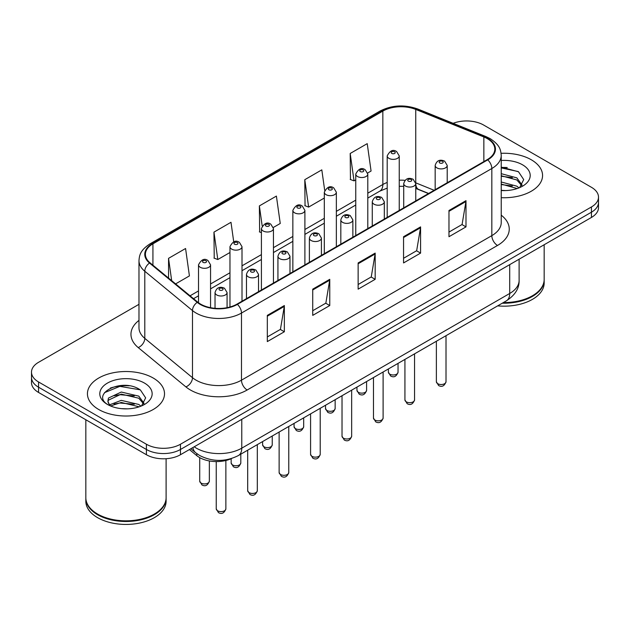 <?xml version="1.0" encoding="UTF-8"?>
<svg xmlns="http://www.w3.org/2000/svg" width="630" height="630" viewBox="0 0 630 630"><rect width="100%" height="100%" fill="white"/><g stroke="black" fill="none" stroke-linecap="round" stroke-linejoin="round"><path stroke-width="0.94" d="M428.463 193.56L416.477 188.716A32.114 18.538 0 0 0 415.761 188.433M231.667 458.483A24.082 13.907 180 0 1 196.796 455.647L189.41 449.56M531.279 159.768A38.532 22.247 0 0 0 501.094 153.318A38.532 22.247 0 0 1 531.279 159.768A38.532 22.247 0 0 1 542.564 175.494A38.532 22.247 0 0 0 531.279 159.768M153.216 378.031A38.532 22.247 0 0 0 111.227 373.212A38.532 22.247 0 0 0 87.436 393.766A38.532 22.247 0 0 0 98.721 409.5A38.532 22.247 0 0 0 140.718 414.32A38.532 22.247 0 0 0 164.509 393.766A38.532 22.247 0 0 0 153.216 378.031A38.532 22.247 0 0 0 111.227 373.212A38.532 22.247 0 0 0 87.436 393.766A38.532 22.247 0 0 0 98.721 409.5A38.532 22.247 0 0 0 140.718 414.32A38.532 22.247 0 0 0 164.509 393.766A38.532 22.247 0 0 0 153.216 378.031M487.281 138.624A25.688 14.829 180 0 1 494.81 149.113A25.688 14.829 180 0 1 487.281 159.603L236.951 304.132A25.688 14.829 180 0 1 197.741 302.148L150.05 262.828A25.688 14.829 180 0 1 145.404 254.323A25.688 14.829 180 0 1 152.925 243.834L382.843 111.093A25.688 14.829 180 0 1 415.745 109.431L483.856 136.962A25.688 14.829 180 0 1 487.281 138.624M487.738 138.364A26.334 15.199 0 0 0 484.218 136.663L416.107 109.124A26.334 15.199 0 0 0 382.386 110.833L152.476 243.574A26.334 15.199 0 0 0 149.523 263.041L197.214 302.361A26.334 15.199 0 0 0 237.4 304.392L487.738 159.862A26.334 15.199 0 0 0 487.738 138.364M138.978 304.322L38.556 362.305A24.082 13.907 0 0 0 31.5 372.133L31.5 382.623A24.082 13.907 0 0 0 38.556 392.451L146.404 454.726L146.404 449.481A24.082 13.907 0 0 0 180.463 449.481L591.444 212.2A24.082 13.907 0 0 0 598.5 202.372A24.082 13.907 0 0 1 591.444 212.2L180.463 449.481A24.082 13.907 0 0 1 146.404 449.481L38.556 387.214L146.404 449.481L146.404 444.237A24.082 13.907 0 0 0 180.463 444.237L591.444 206.963A24.082 13.907 0 0 0 598.5 197.127A24.082 13.907 0 0 0 591.444 187.299L483.596 125.023A24.082 13.907 0 0 0 453.143 123.315M31.5 377.378A24.082 13.907 0 0 0 38.556 387.214A24.082 13.907 0 0 1 31.5 377.378M267.317 315.37L267.317 341.594L284.35 331.758L284.35 305.542L267.317 315.37M267.317 336.94L280.437 329.364L284.28 306.408A6.426 3.709 -120 0 0 284.35 305.542M280.318 329.435L284.35 331.758M312.732 289.154L312.732 315.37L329.758 305.542L329.758 279.318L312.732 289.154M312.732 310.724L325.844 303.148L329.687 280.192A6.426 3.709 -120 0 0 329.758 279.318M325.734 303.211L329.758 305.542M448.969 210.499L448.969 236.715L465.995 226.887L465.995 200.663L448.969 210.499M448.969 232.068L462.081 224.493L465.924 201.537A6.426 3.709 -120 0 0 465.995 200.663M461.963 224.556L465.995 226.887M403.554 236.715L403.554 262.938L420.58 253.102L420.58 226.887L403.554 236.715M403.554 258.284L416.666 250.709L420.517 227.753A6.426 3.709 -120 0 0 420.58 226.887M416.556 250.779L420.58 253.102M358.139 262.938L358.139 289.154L375.173 279.318L375.173 253.102L358.139 262.938M358.139 284.5L371.259 276.932L375.102 253.977A6.426 3.709 -120 0 0 375.173 253.102M371.141 276.995L375.173 279.318M501.228 197.686A38.532 22.247 0 0 0 542.564 175.494A38.532 22.247 0 0 1 501.228 197.686M31.5 372.133A24.082 13.907 0 0 0 38.556 381.969L146.404 444.237M175.597 283.894L189.417 275.909L185.574 248.511L168.549 258.347L168.549 278.074M324.686 190.355L321.812 169.856L304.786 179.692L305.054 205.75M367.676 172.998L371.07 171.037L367.227 143.64L350.193 153.476L350.469 179.534M233.73 241.857L230.989 222.295L213.956 232.131L214.232 258.19M273.333 227.461L280.248 223.469L276.397 196.08L259.371 205.908L259.647 231.974M261.411 232.627L259.371 231.871M259.371 205.908L262.182 225.934M304.786 179.692L308.629 207.089L324.308 198.033M308.629 207.089L304.786 205.648M350.193 153.476L354.036 180.865L355.753 179.881M354.036 180.865L350.193 179.432M213.956 232.131L217.799 259.521L229.966 252.504M217.799 259.521L213.956 258.087M168.549 258.347L171.675 280.657M129.181 385.804A32.114 18.538 0 0 0 110.392 388.041M507.237 167.541A32.114 18.538 0 0 0 501.228 167.517M146.404 454.726A24.082 13.907 0 0 0 180.463 454.726L591.444 217.445A24.082 13.907 0 0 0 598.5 207.616L598.5 197.127M503.386 302.558A40.139 23.176 0 0 0 532.413 295.777A40.139 23.176 0 0 0 544.17 279.389L544.17 244.739M503.22 302.652A39.737 22.94 0 0 0 532.13 295.942A39.737 22.94 0 0 0 532.271 295.856M502.283 303.195A40.139 23.176 0 0 0 544.17 280.043A40.139 23.176 0 0 0 544.163 279.72M497.645 305.873A40.139 23.176 0 0 0 544.17 282.996L544.17 280.043M501.228 190.323L505.764 190.575M501.228 181.999L516.86 186.196L518.986 187.897M501.228 184.078L517.246 188.543M501.228 173.675L516.86 177.873L522.073 185.07M501.228 175.754L516.86 179.952L521.664 185.614M501.228 190.52A26.177 15.112 0 0 0 522.538 186.181A26.177 15.112 0 0 0 522.538 164.808A26.177 15.112 0 0 0 501.228 160.469M519.6 187.645L523.703 179.589L518.514 171.777L501.228 167.092M501.228 167.903L518.159 171.541M501.228 176.227L512.363 177.66M501.228 184.551L512.363 185.984M154.216 514.127A39.737 22.94 0 0 1 154.074 514.206A39.737 22.94 0 0 1 97.87 514.206L97.587 514.041A40.139 23.176 0 0 0 154.358 514.041A40.139 23.176 0 0 0 166.107 497.661L166.107 458.711M85.837 497.983A40.139 23.176 0 0 0 85.83 498.314A40.139 23.176 0 0 0 97.587 514.702A40.139 23.176 0 0 0 141.333 519.726A40.139 23.176 0 0 0 166.107 498.314A40.139 23.176 0 0 0 166.107 497.983M85.83 498.314L85.83 501.259A40.139 23.176 0 0 0 97.587 517.647A40.139 23.176 0 0 0 141.333 522.672A40.139 23.176 0 0 0 166.107 501.259L166.107 498.314M121.59 408.665L127.709 408.846M109.588 404.822L121.275 400.365L138.805 404.468L140.931 406.169M110.66 405.948L121.275 402.444L139.191 406.807M109.77 405.633L107.895 401.239A18.144 10.474 0 0 0 110.825 406.09M107.895 401.239L108.447 398.065L121.275 392.041L138.805 396.136L144.018 403.342M107.943 401.491L108.447 400.144L121.275 394.12L138.805 398.223L143.609 403.885M141.545 405.909L145.648 397.861L140.459 390.041C122.094 376.842 89.46 394.238 108.305 404.901L108.391 404.964M144.483 383.079A26.177 15.112 0 0 0 107.462 383.079A26.177 15.112 0 0 0 107.462 404.452A26.177 15.112 0 0 0 144.483 404.452A26.177 15.112 0 0 0 144.483 383.079M85.83 419.753L85.83 497.661A40.139 23.176 0 0 0 97.587 514.041L97.87 514.206M104.478 392.671L119.85 386.363L140.104 389.805M114.077 395.734L119.85 394.687L134.308 395.923M114.077 404.058L119.85 403.011L134.308 404.247M109.478 404.696L109.927 404.484M196.796 453.624L196.796 455.647M501.228 215.177A40.139 23.176 180 0 1 497.503 245.464L247.165 389.994A8.025 4.638 60 0 1 241.487 380.166L491.825 235.636A32.114 18.538 0 0 0 501.228 222.524L501.228 155.405A32.114 18.538 180 0 1 491.825 168.517A8.025 4.638 -120 0 0 487.738 159.862M247.165 389.994A40.139 23.176 180 0 1 190.402 389.994A40.139 23.176 180 0 1 185.905 386.899L138.214 347.579A40.139 23.176 180 0 1 138.978 320.386M196.08 380.166A32.114 18.538 0 0 0 241.487 380.166L241.487 313.047A32.114 18.538 180 0 1 192.481 310.566L144.79 271.246A32.114 18.538 180 0 1 138.978 260.615L138.978 327.734A32.114 18.538 0 0 0 144.79 338.365L192.481 377.685A32.114 18.538 0 0 0 196.08 380.166M501.228 155.405C500.708 149.885 500.196 145.302 490.164 138.624L485.943 136.576A8.025 3.756 112 0 0 484.218 136.663M485.943 136.576L417.832 109.037C404.531 104.336 391.907 105.013 379.961 111.085A8.025 4.638 60 0 1 382.386 110.833M152.476 243.574A8.025 4.638 -120 0 0 150.05 243.826C140.317 250.212 139.427 255.016 138.978 260.615M149.523 263.041A8.025 5.371 129.5 0 0 144.79 271.246L144.79 338.365A8.025 5.371 -50.5 0 1 138.214 347.579M417.832 109.037A8.025 3.756 112 0 0 416.107 109.124M197.214 302.361A8.025 5.371 129.5 0 0 192.481 310.566L192.481 377.685A8.025 5.371 -50.5 0 1 185.905 386.899M237.4 304.392A8.025 4.638 60 0 1 241.487 313.047L491.825 168.517L491.825 235.636A8.025 4.638 60 0 0 497.503 245.464M180.463 444.237L180.463 454.726M591.444 206.963L591.444 217.445M38.556 381.969L38.556 392.451M152.925 243.834L152.925 265.198M483.856 136.962L483.856 161.579M415.745 109.431L415.745 182.842A25.688 14.829 0 0 0 415.698 182.826M434.141 190.284L415.745 182.842A14.451 6.765 -68 0 0 415.745 183.204M405.003 180.338A25.688 14.829 0 0 0 399.247 180.196M387.198 182.487A25.688 14.829 0 0 0 382.843 184.503L367.794 193.189M382.843 111.093L382.843 184.503A14.451 8.34 60 0 1 379.851 191.118L367.794 198.08M355.753 200.143L336.349 211.349M324.308 218.303L304.896 229.501M292.856 236.455L273.452 247.661M261.411 254.614L242.007 265.821M229.966 272.766L210.554 283.973M198.513 290.926L190.055 295.809M428.636 193.457L418.611 189.41A14.451 6.765 -68 0 1 415.761 183.645M358.139 263.765L375.102 253.977M403.554 237.549L420.517 227.753M448.969 211.326L465.924 201.537M312.732 289.981L329.687 280.192M267.317 316.205L284.28 306.408M194.205 446.796A32.114 18.538 0 0 0 196.363 448.166A32.114 18.538 0 0 0 241.77 448.166L509.702 293.478A32.114 18.538 0 0 0 519.112 280.374C519.341 288.343 515.104 295.163 506.378 300.833L238.447 455.522A16.057 9.269 60 0 0 241.77 448.166L241.77 419.328M509.702 264.639L509.702 293.478A16.057 9.269 60 0 1 506.378 300.833M192.906 447.544A16.057 10.742 129.5 0 0 195.702 452.765L190.827 448.741M446.009 381.741C444.418 386.072 441.953 387.34 438.614 385.544L436.37 381.741A4.819 2.78 0 0 0 437.779 383.709A4.819 2.78 0 0 0 443.032 384.308A4.819 2.78 0 0 0 446.009 381.741L446.009 335.688M436.929 167.895A6.024 3.473 180 0 1 435.165 165.438C436.708 160.493 439.858 159.059 444.615 161.138L447.213 165.438A6.024 3.473 180 0 1 443.496 168.643A6.024 3.473 180 0 1 436.929 167.895M442.606 161.335A2.008 1.158 0 0 0 439.772 161.335A2.008 1.158 0 0 0 439.772 162.973A2.008 1.158 0 0 0 442.606 162.973A2.008 1.158 0 0 0 442.606 161.335M389.812 374.173A4.819 2.78 0 0 0 395.065 374.771A4.819 2.78 0 0 0 398.042 372.204C396.451 376.535 393.986 377.803 390.647 376.008L388.403 372.204A4.819 2.78 0 0 0 389.812 374.173M399.247 210.428L399.247 155.901A6.024 3.473 180 0 1 395.53 159.106A6.024 3.473 180 0 1 388.962 158.358A6.024 3.473 180 0 1 387.198 155.901L387.198 217.382M391.805 153.436A2.008 1.158 0 0 0 394.64 153.436A2.008 1.158 0 0 0 394.64 151.798A2.008 1.158 0 0 0 391.805 151.798A2.008 1.158 0 0 0 391.805 153.436M414.556 399.892C412.973 404.232 410.508 405.499 407.169 403.696L404.925 399.892A4.819 2.78 0 0 0 406.334 401.861A4.819 2.78 0 0 0 411.587 402.468A4.819 2.78 0 0 0 414.556 399.892L414.556 353.839M405.484 186.047A6.024 3.473 180 0 1 403.72 183.59C405.255 178.652 408.405 177.219 413.17 179.298L415.761 183.59A6.024 3.473 180 0 1 412.044 186.803A6.024 3.473 180 0 1 405.484 186.047M411.162 179.495A2.008 1.158 0 0 0 408.319 179.495A2.008 1.158 0 0 0 408.319 181.133A2.008 1.158 0 0 0 411.162 181.133A2.008 1.158 0 0 0 411.162 179.495M383.111 418.052C381.52 422.384 379.063 423.651 375.716 421.856L373.48 418.052A4.819 2.78 0 0 0 374.889 420.021A4.819 2.78 0 0 0 380.134 420.62A4.819 2.78 0 0 0 383.111 418.052L383.111 371.999M374.039 204.207A6.024 3.473 180 0 1 372.275 201.75C373.81 196.804 376.96 195.379 381.717 197.45L384.316 201.75A6.024 3.473 180 0 1 380.599 204.955A6.024 3.473 180 0 1 374.039 204.207M379.709 197.647A2.008 1.158 0 0 0 376.874 197.647A2.008 1.158 0 0 0 376.874 199.293A2.008 1.158 0 0 0 379.709 199.293A2.008 1.158 0 0 0 379.709 197.647M351.658 436.212C350.075 440.543 347.61 441.811 344.271 440.016L342.027 436.212A4.819 2.78 0 0 0 343.437 438.173A4.819 2.78 0 0 0 348.689 438.779A4.819 2.78 0 0 0 351.658 436.212L351.658 390.159M342.586 222.358A6.024 3.473 180 0 1 340.822 219.901C342.366 214.964 345.516 213.531 350.272 215.61L352.863 219.901A6.024 3.473 180 0 1 349.146 223.114A6.024 3.473 180 0 1 342.586 222.358M348.264 215.806A2.008 1.158 0 0 0 345.429 215.806A2.008 1.158 0 0 0 345.429 217.445A2.008 1.158 0 0 0 348.264 217.445A2.008 1.158 0 0 0 348.264 215.806M320.213 454.364C318.63 458.695 316.166 459.963 312.827 458.167L310.582 454.364A4.819 2.78 0 0 0 311.992 456.333A4.819 2.78 0 0 0 317.244 456.931A4.819 2.78 0 0 0 320.213 454.364L320.213 408.311M311.141 240.518A6.024 3.473 180 0 1 309.377 238.061C310.913 233.124 314.063 231.69 318.827 233.761L321.418 238.061A6.024 3.473 180 0 1 317.701 241.274A6.024 3.473 180 0 1 311.141 240.518M316.819 233.966A2.008 1.158 0 0 0 313.976 233.966A2.008 1.158 0 0 0 313.976 235.604A2.008 1.158 0 0 0 316.819 235.604A2.008 1.158 0 0 0 316.819 233.966M358.368 392.325A4.819 2.78 0 0 0 363.62 392.931A4.819 2.78 0 0 0 366.589 390.356C365.006 394.695 362.541 395.963 359.202 394.159L356.958 390.356A4.819 2.78 0 0 0 358.368 392.325M367.794 228.588L367.794 174.053A6.024 3.473 180 0 1 364.077 177.266A6.024 3.473 180 0 1 357.517 176.51A6.024 3.473 180 0 1 355.753 174.053L355.753 235.541M360.352 171.596A2.008 1.158 0 0 0 363.195 171.596A2.008 1.158 0 0 0 363.195 169.958A2.008 1.158 0 0 0 360.352 169.958A2.008 1.158 0 0 0 360.352 171.596M326.923 410.484A4.819 2.78 0 0 0 332.168 411.083A4.819 2.78 0 0 0 335.144 408.516C333.553 412.847 331.096 414.115 327.75 412.319L325.513 408.516A4.819 2.78 0 0 0 326.923 410.484M336.349 246.739L336.349 192.213A6.024 3.473 180 0 1 332.632 195.418A6.024 3.473 180 0 1 326.072 194.67A6.024 3.473 180 0 1 324.308 192.213L324.308 253.693M328.907 189.756A2.008 1.158 0 0 0 331.742 189.756A2.008 1.158 0 0 0 331.742 188.11A2.008 1.158 0 0 0 328.907 188.11A2.008 1.158 0 0 0 328.907 189.756M295.47 428.636A4.819 2.78 0 0 0 300.723 429.243A4.819 2.78 0 0 0 303.691 426.675C302.109 431.007 299.644 432.274 296.305 430.479L294.06 426.675A4.819 2.78 0 0 0 295.47 428.636M304.896 264.899L304.896 210.365A6.024 3.473 180 0 1 301.179 213.578A6.024 3.473 180 0 1 294.62 212.822A6.024 3.473 180 0 1 292.856 210.365L292.856 271.853M297.462 207.908A2.008 1.158 0 0 0 300.297 207.908A2.008 1.158 0 0 0 300.297 206.27A2.008 1.158 0 0 0 297.462 206.27A2.008 1.158 0 0 0 297.462 207.908M288.768 472.524C287.178 476.855 284.713 478.123 281.374 476.327L279.129 472.524A4.819 2.78 0 0 0 280.547 474.484A4.819 2.78 0 0 0 285.792 475.091A4.819 2.78 0 0 0 288.768 472.524L288.768 426.471M279.689 258.67A6.024 3.473 180 0 1 277.932 256.213C279.468 251.275 282.618 249.842 287.375 251.921L289.973 256.213A6.024 3.473 180 0 1 286.256 259.426A6.024 3.473 180 0 1 279.689 258.67M285.366 252.118A2.008 1.158 0 0 0 282.531 252.118A2.008 1.158 0 0 0 282.531 253.756A2.008 1.158 0 0 0 285.366 253.756A2.008 1.158 0 0 0 285.366 252.118M257.316 490.675C255.733 495.007 253.268 496.275 249.929 494.479L247.684 490.675A4.819 2.78 0 0 0 249.094 492.644A4.819 2.78 0 0 0 254.347 493.243A4.819 2.78 0 0 0 257.316 490.675L257.316 444.623M248.244 276.83A6.024 3.473 180 0 1 246.48 274.373C248.023 269.435 251.165 268.002 255.93 270.073L258.52 274.373A6.024 3.473 180 0 1 254.803 277.586A6.024 3.473 180 0 1 248.244 276.83M253.921 270.278A2.008 1.158 0 0 0 251.079 270.278A2.008 1.158 0 0 0 251.079 271.916A2.008 1.158 0 0 0 253.921 271.916A2.008 1.158 0 0 0 253.921 270.278M225.871 508.835C224.288 513.166 221.823 514.434 218.476 512.639L216.24 508.835A4.819 2.78 0 0 0 217.649 510.796A4.819 2.78 0 0 0 222.894 511.402A4.819 2.78 0 0 0 225.871 508.835L225.871 460.491M216.799 294.99A6.024 3.473 180 0 1 215.035 292.525C216.57 287.587 219.72 286.154 224.477 288.233L227.076 292.525A6.024 3.473 180 0 1 223.359 295.738A6.024 3.473 180 0 1 216.799 294.99M222.477 288.43A2.008 1.158 0 0 0 219.634 288.43A2.008 1.158 0 0 0 219.634 290.068A2.008 1.158 0 0 0 222.477 290.068A2.008 1.158 0 0 0 222.477 288.43M264.025 446.796A4.819 2.78 0 0 0 269.278 447.394A4.819 2.78 0 0 0 272.247 444.827C270.664 449.159 268.199 450.426 264.86 448.631L262.615 444.827A4.819 2.78 0 0 0 264.025 446.796M273.452 283.051L273.452 228.525A6.024 3.473 180 0 1 269.734 231.738A6.024 3.473 180 0 1 263.175 230.982A6.024 3.473 180 0 1 261.411 228.525L261.411 290.005M266.01 226.068A2.008 1.158 0 0 0 268.852 226.068A2.008 1.158 0 0 0 268.852 224.43A2.008 1.158 0 0 0 266.01 224.43A2.008 1.158 0 0 0 266.01 226.068M232.58 464.948A4.819 2.78 0 0 0 237.825 465.554A4.819 2.78 0 0 0 240.802 462.987C239.211 467.318 236.746 468.586 233.407 466.791L231.163 462.987A4.819 2.78 0 0 0 232.58 464.948M242.007 301.211L242.007 246.677A6.024 3.473 180 0 1 238.29 249.889A6.024 3.473 180 0 1 231.722 249.133A6.024 3.473 180 0 1 229.966 246.677L229.966 306.999M234.565 244.22A2.008 1.158 0 0 0 237.4 244.22A2.008 1.158 0 0 0 237.4 242.582A2.008 1.158 0 0 0 234.565 242.582A2.008 1.158 0 0 0 234.565 244.22M201.127 483.108A4.819 2.78 0 0 0 206.38 483.706A4.819 2.78 0 0 0 209.349 481.139C207.766 485.47 205.301 486.738 201.962 484.942L199.718 481.139A4.819 2.78 0 0 0 201.127 483.108M210.554 307.692L210.554 264.836A6.024 3.473 180 0 1 206.837 268.049A6.024 3.473 180 0 1 200.277 267.293A6.024 3.473 180 0 1 198.513 264.836L198.513 302.754M203.12 262.379A2.008 1.158 0 0 0 205.955 262.379A2.008 1.158 0 0 0 205.955 260.741A2.008 1.158 0 0 0 203.12 260.741A2.008 1.158 0 0 0 203.12 262.379M379.961 111.085L150.05 243.826M418.611 189.41L415.761 188.394M403.72 186.338L399.247 186.299M387.198 188.11L379.851 191.118M355.753 205.034L336.349 216.232M324.308 223.185L304.896 234.391M292.856 241.345L273.452 252.551M261.411 259.497L242.007 270.703M229.966 277.657L210.554 288.863M198.513 295.816L193.536 298.683M238.447 455.522C225.524 462.01 212.609 462.01 199.686 455.522L195.702 452.765M519.112 280.374L519.112 259.214M436.37 381.741L436.37 341.247M435.165 189.685L435.165 165.438M447.213 182.739L447.213 165.438M398.042 372.204L398.042 363.384M399.247 155.901L396.648 151.602C393.159 149.082 390.009 150.515 387.198 155.901M388.403 372.204L388.403 368.944M404.925 399.892L404.925 359.407M403.72 207.845L403.72 183.59M415.761 200.891L415.761 183.59M373.48 418.052L373.48 377.559M372.275 226.005L372.275 201.75M384.316 219.051L384.316 201.75M342.027 436.212L342.027 395.719M340.822 244.157L340.822 219.901M352.863 237.203L352.863 219.901M310.582 454.364L310.582 413.871M309.377 262.316L309.377 238.061M321.418 255.363L321.418 238.061M366.589 390.356L366.589 381.536M367.794 174.053L365.203 169.761C361.707 167.233 358.557 168.667 355.753 174.053M356.958 390.356L356.958 387.096M335.144 408.516L335.144 399.696M336.349 192.213L333.75 187.913C330.262 185.393 327.112 186.827 324.308 192.213M325.513 408.516L325.513 405.255M303.691 426.675L303.691 417.848M304.896 210.365L302.305 206.073C298.809 203.553 295.667 204.978 292.856 210.365M294.06 426.675L294.06 423.407M279.129 472.524L279.129 432.03M277.932 280.468L277.932 256.213M289.973 273.514L289.973 256.213M247.684 490.675L247.684 450.19M246.48 298.628L246.48 274.373M258.52 291.674L258.52 274.373M216.24 508.835L216.24 461.577M215.035 308.314L215.035 292.525M227.076 307.676L227.076 292.525M272.247 444.827L272.247 436.007M273.452 228.525L270.861 224.225C267.364 221.705 264.214 223.138 261.411 228.525M262.615 444.827L262.615 441.567M240.802 462.987L240.802 454.159M242.007 246.677L239.408 242.385C235.919 239.865 232.769 241.29 229.966 246.677M231.163 462.987L231.163 458.711M209.349 481.139L209.349 460.947M210.554 264.836L207.963 260.536C204.466 258.017 201.316 259.45 198.513 264.836M199.718 481.139L199.718 457.632"/></g></svg>
